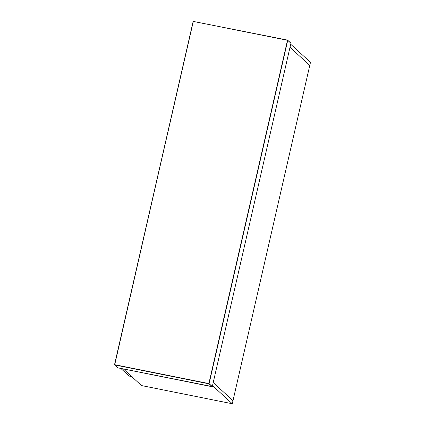 <?xml version="1.0" encoding="UTF-8"?>
<svg xmlns="http://www.w3.org/2000/svg" width="425" height="425" viewBox="0 0 425 425"><rect width="100%" height="100%" fill="white"/><g stroke="black" fill="none" stroke-linecap="round" stroke-linejoin="round"><path stroke-width="0.64" d="M290.923 43.281L212.298 386.58L117.837 367.832L114.676 364.932L208.866 383.796L212.298 386.58L209.1 383.647L287.725 40.348L290.923 43.281M232.284 403.75L212.516 385.624L213.217 382.569L232.985 400.695L309.772 65.418L290.004 47.292L213.217 382.569L232.985 400.695L232.284 403.75L141.498 385.565L123.367 368.942M309.772 65.418L290.004 47.292L290.705 44.237L310.473 62.358L309.772 65.418M132.164 376.672L129.136 376.067L120.806 368.427M287.582 40.12L193.157 21.404L114.532 364.703L193.311 21.409L287.502 40.274L208.872 383.573L114.686 364.708M290.849 43.079L287.576 40.115L193.152 21.399L114.676 364.932M117.693 367.604L114.527 364.698M212.059 386.707L117.842 367.837"/></g></svg>
